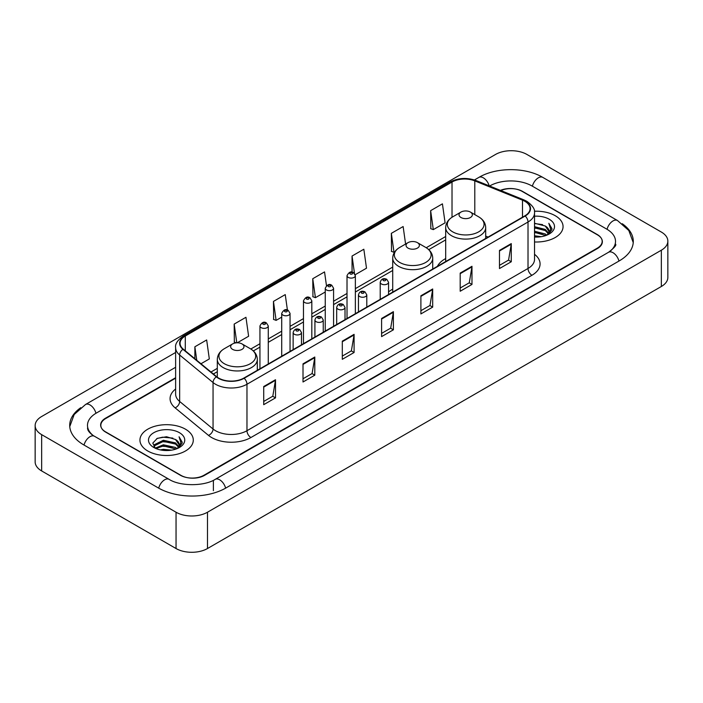 <?xml version="1.0" encoding="UTF-8"?>
<svg xmlns="http://www.w3.org/2000/svg" width="703" height="703" viewBox="0 0 703 703"><rect width="100%" height="100%" fill="white"/><g stroke="black" fill="none" stroke-linecap="round" stroke-linejoin="round"><path stroke-width="1.05" d="M392.713 289.153A29.456 17.004 0 0 0 388.557 291.912M445.684 258.572A29.456 17.004 0 0 0 437.398 266.34M175.627 378.17L105.714 418.54A16.67 9.622 0 0 0 100.828 425.341A16.67 9.622 0 0 0 105.714 432.152L180.372 475.254A16.67 9.622 0 0 0 203.949 475.254L597.286 248.159A16.67 9.622 0 0 0 602.172 241.357A16.67 9.622 0 0 0 597.286 234.547L522.628 191.444A16.67 9.622 0 0 0 500.835 190.548M609.967 251.393A30.009 17.329 0 0 0 615.512 241.357A30.009 17.329 0 0 0 606.715 229.108L532.057 186.005A30.009 17.329 0 0 0 489.622 186.005L489.604 186.014M175.627 367.282L96.285 413.092A30.009 17.329 0 0 0 87.488 425.341A30.009 17.329 0 0 0 93.033 435.377M176.049 512.232A22.232 12.83 0 0 0 207.482 512.232L661.338 250.206A22.232 12.83 0 0 0 667.85 241.129A22.232 12.83 0 0 0 661.338 232.052L526.951 154.467A22.232 12.83 0 0 0 495.518 154.467L41.662 416.501A22.232 12.83 0 0 0 35.15 425.57A22.232 12.83 0 0 0 41.662 434.647L176.049 512.232L176.049 548.533A22.232 12.83 0 0 0 207.482 548.533L661.338 286.499A22.232 12.83 0 0 0 667.85 277.43L667.85 241.129M35.15 425.57L35.15 461.871A22.232 12.83 0 0 0 41.662 470.948L176.049 548.533M80.757 407.696A47.795 27.593 0 0 0 69.711 425.341A47.795 27.593 0 0 0 83.71 444.858L158.368 487.961A47.795 27.593 0 0 0 225.953 487.961L619.29 260.866A47.795 27.593 0 0 0 633.289 241.357A47.795 27.593 0 0 0 622.243 223.712M555.247 215.724A26.67 15.404 0 0 0 534.394 211.252A26.67 15.404 0 0 1 555.247 215.724A26.67 15.404 0 0 1 563.059 226.612A26.67 15.404 0 0 0 555.247 215.724M185.478 429.199A26.67 15.404 0 0 0 156.409 425.86A26.67 15.404 0 0 0 139.941 440.087A26.67 15.404 0 0 0 147.753 450.983A26.67 15.404 0 0 0 176.822 454.323A26.67 15.404 0 0 0 193.29 440.087A26.67 15.404 0 0 0 185.478 429.199A26.67 15.404 0 0 0 156.409 425.86A26.67 15.404 0 0 0 139.941 440.087A26.67 15.404 0 0 0 147.753 450.983A26.67 15.404 0 0 0 176.822 454.323A26.67 15.404 0 0 0 193.29 440.087A26.67 15.404 0 0 0 185.478 429.199M524.869 201.313A17.786 10.264 180 0 1 530.08 208.571A17.786 10.264 180 0 1 524.869 215.83L243.836 378.091A17.786 10.264 180 0 1 216.691 376.72L183.29 349.18A17.786 10.264 180 0 1 180.073 343.284A17.786 10.264 180 0 1 185.284 336.025L452.02 182.033A17.786 10.264 180 0 1 474.789 180.882L522.496 200.162A17.786 10.264 180 0 1 524.869 201.313M525.185 201.128A18.225 10.527 0 0 0 522.751 199.951L475.043 180.671A18.225 10.527 0 0 0 451.704 181.849L184.968 335.849A18.225 10.527 0 0 0 182.929 349.321L216.331 376.861A18.225 10.527 0 0 0 244.143 378.267L525.185 216.014A18.225 10.527 0 0 0 525.185 201.128M263.713 386.527L263.713 404.673L275.506 397.872L275.506 379.725L263.713 386.527M263.713 401.457L272.799 396.211L275.453 380.323A4.446 2.566 -120 0 0 275.506 379.725M272.711 396.264L275.506 397.872M303.011 363.838L303.011 381.993L314.795 375.182L314.795 357.036L303.011 363.838M303.011 378.768L312.088 373.53L314.751 357.634A4.446 2.566 -120 0 0 314.795 357.036M312.009 373.574L314.795 375.182M342.308 341.157L342.308 359.303L354.092 352.502L354.092 334.347L342.308 341.157M342.308 356.087L351.386 350.841L354.048 334.953A4.446 2.566 -120 0 0 354.092 334.347M351.307 350.885L354.092 352.502M499.481 250.409L499.481 268.555L511.274 261.753L511.274 243.598L499.481 250.409M499.481 265.339L508.568 260.092L511.222 244.205A4.446 2.566 -120 0 0 511.274 243.598M508.48 260.145L511.274 261.753M460.193 273.098L460.193 291.244L471.977 284.434L471.977 266.288L460.193 273.098M460.193 288.028L469.27 282.782L471.933 266.894A4.446 2.566 -120 0 0 471.977 266.288M469.191 282.826L471.977 284.434M420.895 295.778L420.895 313.933L432.679 307.123L432.679 288.977L420.895 295.778M420.895 310.708L429.972 305.471L432.635 289.574A4.446 2.566 -120 0 0 432.679 288.977M429.893 305.515L432.679 307.123M381.597 318.468L381.597 336.614L393.39 329.812L393.39 311.666L381.597 318.468M381.597 333.398L390.683 328.152L393.337 312.264A4.446 2.566 -120 0 0 393.39 311.666M390.596 328.204L393.39 329.812M534.526 241.973A26.67 15.404 0 0 0 563.059 226.612A26.67 15.404 0 0 1 534.526 241.973M175.627 377.722L105.512 418.197A16.67 9.622 0 0 0 100.634 425.007A16.67 9.622 0 0 0 105.512 431.809L180.961 475.369A16.67 9.622 0 0 0 204.538 475.369L597.488 248.502A16.67 9.622 0 0 0 602.366 241.7A16.67 9.622 0 0 0 597.488 234.89L522.039 191.33A16.67 9.622 0 0 0 500.395 190.372M237.28 342.792L248.616 336.254L245.953 317.29L234.169 324.092L234.354 342.133M200.97 363.759L209.318 358.934L206.656 339.971L194.872 346.781L194.872 358.723M355.208 274.715L366.5 268.195L363.838 249.231L352.054 256.033L352.054 272.175M405.587 244.046L403.135 226.542L391.343 233.343L391.536 251.384M430.64 210.663L433.303 229.626L445.087 222.816L442.424 203.852L430.64 210.663L430.834 228.703M287.413 310.041L285.251 294.601L273.458 301.411L273.652 319.443M326.473 285.673L324.54 271.912L312.756 278.722L312.949 296.763M312.756 278.722L315.419 297.685L325.252 292.009M315.419 297.685L312.756 296.692M352.054 256.033L354.497 273.467M391.343 233.343L394.005 252.307L394.726 251.894M394.005 252.307L391.343 251.314M433.303 229.626L430.64 228.633M273.458 301.411L276.121 320.375L281.71 317.141M276.121 320.375L273.458 319.373M236.252 342.844L234.169 342.062M234.169 324.092L236.788 342.809M194.872 346.781L196.77 360.288M534.526 235.769L541.301 236.683M534.526 236.902L537.654 237.043M534.526 231.234L545.264 233.958L546.802 235.171M534.526 232.368L545.88 235.523M534.526 226.7L545.264 229.424L548.507 233.036M534.526 227.834L545.264 230.558L548.217 233.572M546.864 235.145A12.566 7.25 0 0 0 548.946 231.146A12.566 7.25 0 0 0 545.264 226.014L548.938 231.419M534.526 237.016A18.12 10.457 0 0 0 549.192 234.011A18.12 10.457 0 0 0 549.192 219.213A18.12 10.457 0 0 0 534.526 216.208M545.264 226.014L534.526 223.238M548.094 234.591L551.829 229.811L551.952 228.695L548.841 223.299L550.66 229.327L547.066 235.057M548.841 223.299L551.943 228.906M534.526 223.545L542.593 224.626M534.526 228.088L542.215 229.046M534.526 232.623L542.215 233.589M460.975 217.508A6.67 3.849 0 0 0 470.404 217.508A6.67 3.849 0 0 0 470.404 212.069L478.681 216.849A18.375 10.607 0 0 0 478.681 216.849A18.375 10.607 0 0 1 478.681 231.849A18.375 10.607 0 0 1 452.697 231.849A18.375 10.607 0 0 1 452.697 216.849C448.171 219.538 445.834 223.106 445.684 227.561A20.009 11.547 0 0 0 451.546 235.725A20.009 11.547 0 0 0 473.347 238.229A20.009 11.547 0 0 0 485.694 227.561C485.545 223.106 483.216 219.538 478.69 216.849L470.404 212.069A6.67 3.849 0 0 0 460.975 212.069A6.67 3.849 0 0 0 460.975 217.508M408.004 248.097A6.67 3.849 0 0 0 417.433 248.097A6.67 3.849 0 0 0 417.433 242.649L425.719 247.43A18.375 10.607 0 0 1 425.719 262.439A18.375 10.607 0 0 1 399.726 262.439A18.375 10.607 0 0 1 399.726 247.43C395.2 250.119 392.863 253.686 392.713 258.142A20.009 11.547 0 0 0 398.575 266.305A20.009 11.547 0 0 0 420.376 268.81A20.009 11.547 0 0 0 432.723 258.142C432.582 253.686 430.245 250.119 425.719 247.43L417.433 242.649A6.67 3.849 0 0 0 408.004 242.649A6.67 3.849 0 0 0 408.004 248.097M232.596 349.365A6.67 3.849 0 0 0 242.025 349.365A6.67 3.849 0 0 0 242.025 343.925L250.303 348.706A18.375 10.607 0 0 1 250.303 363.706A18.375 10.607 0 0 1 224.319 363.706A18.375 10.607 0 0 1 224.31 348.706C219.784 351.395 217.455 354.962 217.306 359.418A20.009 11.547 0 0 0 223.167 367.581A20.009 11.547 0 0 0 244.969 370.086A20.009 11.547 0 0 0 257.316 359.418C257.166 354.962 254.829 351.395 250.303 348.706L242.025 343.925A6.67 3.849 0 0 0 232.596 343.925A6.67 3.849 0 0 0 232.596 349.365M160.302 449.894L163.368 449.34L171.532 450.157M163.887 450.43L167.894 450.526M155.187 448.163L163.368 444.806L175.504 447.442L177.042 448.646M155.969 448.558L163.368 445.939L176.11 448.997M154.177 447.231L154.484 444.639L163.368 440.271L175.504 442.899L178.747 446.519M154.106 446.906L154.484 445.772L163.368 441.405L175.504 444.041L178.457 447.055M177.103 448.619A12.566 7.25 0 0 0 179.177 444.63A12.566 7.25 0 0 0 175.504 439.498L179.168 444.902M179.432 432.697A18.12 10.457 0 0 0 153.808 432.697A18.12 10.457 0 0 0 153.808 447.486A18.12 10.457 0 0 0 179.432 447.486A18.12 10.457 0 0 0 179.432 432.697M175.504 439.498L166.549 436.748L157.27 438.347L152.797 443.101L155.337 448.277M178.334 448.075L182.068 443.294L182.191 442.169L179.072 436.774L180.891 442.811L177.305 448.54M179.072 436.774L182.182 442.389M156.769 438.593L162.586 437.178L172.833 438.101M158.834 442.424L162.586 441.712L172.455 442.53M158.834 446.967L162.586 446.247L172.455 447.073M225.619 488.154A8.893 5.132 -120 0 0 215.223 479.349C204.283 486.423 180.03 486.423 169.098 479.349L94.439 436.247C93.552 435.922 89.219 432.969 87.857 429.841L87.488 428.065M158.702 488.154A8.893 5.132 -60 0 1 164.651 479.789A8.893 5.132 -60 0 1 169.098 479.349M84.044 445.052A8.893 5.132 -60 0 1 89.993 436.686A8.893 5.132 -60 0 1 94.439 436.247M69.755 426.598L74.184 414.506L85.546 404.489A8.893 5.132 60 0 1 95.951 413.294M474.446 179.959L478.892 177.393A8.893 5.132 60 0 1 489.191 185.847M478.892 177.393C496.23 167.077 525.449 167.077 542.795 177.393A8.893 5.132 120 0 0 532.391 186.19M542.795 177.393L617.454 220.496A8.893 5.132 120 0 0 607.049 229.301M618.956 261.059A8.893 5.132 -120 0 0 608.561 252.263L215.223 479.349M207.482 548.533L207.482 512.232M41.662 470.948L41.662 434.647M661.338 286.499L661.338 250.206M213.378 490.685L213.378 480.703M534.526 254.301A27.786 16.046 180 0 1 531.943 275.268L250.909 437.53A5.554 3.207 60 0 1 246.973 430.719L528.015 268.467A22.232 12.83 0 0 0 534.526 259.389L534.526 212.93A22.232 12.83 180 0 1 528.015 222.007A5.554 3.207 -120 0 0 525.185 216.014M250.909 437.53A27.786 16.046 180 0 1 211.612 437.53A27.786 16.046 180 0 1 208.501 435.385L175.1 407.845A27.786 16.046 180 0 1 175.627 389.014M215.54 430.719A22.232 12.83 0 0 0 246.973 430.719L246.973 384.26A22.232 12.83 180 0 1 213.053 382.546L179.652 355.006A22.232 12.83 180 0 1 175.627 347.642L175.627 394.102A22.232 12.83 0 0 0 179.652 401.466L213.053 429.006A22.232 12.83 0 0 0 215.54 430.719M534.526 212.93C535.264 209.459 532.707 205.584 526.863 201.313L523.937 199.889A5.554 2.601 112 0 0 522.751 199.951M523.937 199.889L476.239 180.609C467.029 177.349 458.294 177.824 450.025 182.024A5.554 3.207 60 0 1 451.704 181.849M184.968 335.849A5.554 3.207 -120 0 0 183.29 336.025C177.516 340.173 174.968 344.048 175.627 347.642M182.929 349.321A5.554 3.717 129.5 0 0 179.652 355.006L179.652 401.466A5.554 3.717 -50.5 0 1 175.1 407.845M476.239 180.609A5.554 2.601 112 0 0 475.043 180.671M216.331 376.861A5.554 3.717 129.5 0 0 213.053 382.546L213.053 429.006A5.554 3.717 -50.5 0 1 208.501 435.385M244.143 378.267A5.554 3.207 60 0 1 246.973 384.26L528.015 222.007L528.015 268.467A5.554 3.207 60 0 0 531.943 275.268M185.284 336.025L185.284 350.815M522.496 200.162L522.496 217.201M474.789 180.882L474.789 214.6M488.084 237.069L485.694 236.103M452.02 182.033L452.02 217.262M445.684 236.507L426.229 247.737M392.713 267.087L355.358 288.652M347.018 293.467L333.582 301.227M325.252 306.033L311.816 313.793M303.476 318.608L290.049 326.359M281.71 331.175L268.274 338.934M259.943 343.741L250.822 349.013M217.306 368.354L210.979 372.01M381.597 319.039L393.337 312.264M420.895 296.358L432.635 289.574M460.193 273.669L471.933 266.894M499.481 250.98L511.222 244.205M342.308 341.728L354.048 334.953M303.011 364.418L314.751 357.634M263.713 387.107L275.453 380.323M381.439 283.986A4.165 2.408 180 0 1 380.218 282.281C381.29 278.863 383.469 277.87 386.764 279.311L388.557 282.281A4.165 2.408 180 0 1 385.982 284.504A4.165 2.408 180 0 1 381.439 283.986M385.376 279.442A1.388 0.8 0 0 0 383.407 279.442A1.388 0.8 0 0 0 383.407 280.585A1.388 0.8 0 0 0 385.376 280.585A1.388 0.8 0 0 0 385.376 279.442M359.672 296.552A4.165 2.408 180 0 1 358.451 294.847C359.514 291.429 361.694 290.436 364.989 291.877L366.79 294.847A4.165 2.408 180 0 1 364.216 297.07A4.165 2.408 180 0 1 359.672 296.552M363.6 292.017A1.388 0.8 0 0 0 361.641 292.017A1.388 0.8 0 0 0 361.641 293.151A1.388 0.8 0 0 0 363.6 293.151A1.388 0.8 0 0 0 363.6 292.017M337.906 309.118A4.165 2.408 180 0 1 336.684 307.422C337.748 304.004 339.927 303.011 343.222 304.443L345.015 307.422A4.165 2.408 180 0 1 342.449 309.645A4.165 2.408 180 0 1 337.906 309.118M341.834 304.584A1.388 0.8 0 0 0 339.865 304.584A1.388 0.8 0 0 0 339.865 305.717A1.388 0.8 0 0 0 341.834 305.717A1.388 0.8 0 0 0 341.834 304.584M316.13 321.693A4.165 2.408 180 0 1 314.918 319.988C315.981 316.57 318.16 315.577 321.456 317.018L323.248 319.988A4.165 2.408 180 0 1 320.673 322.211A4.165 2.408 180 0 1 316.13 321.693M320.067 317.15A1.388 0.8 0 0 0 318.099 317.15A1.388 0.8 0 0 0 318.099 318.283A1.388 0.8 0 0 0 320.067 318.283A1.388 0.8 0 0 0 320.067 317.15M294.364 334.259A4.165 2.408 180 0 1 293.142 332.554C294.206 329.136 296.394 328.143 299.68 329.584L301.482 332.554A4.165 2.408 180 0 1 298.907 334.777A4.165 2.408 180 0 1 294.364 334.259M298.292 329.716A1.388 0.8 0 0 0 296.332 329.716A1.388 0.8 0 0 0 296.332 330.858A1.388 0.8 0 0 0 298.292 330.858A1.388 0.8 0 0 0 298.292 329.716M355.358 313.705L355.358 275.681A4.165 2.408 180 0 1 352.783 277.905A4.165 2.408 180 0 1 348.24 277.386A4.165 2.408 180 0 1 347.018 275.681L347.018 318.512M350.199 273.977A1.388 0.8 0 0 0 352.168 273.977A1.388 0.8 0 0 0 352.168 272.843A1.388 0.8 0 0 0 350.199 272.843A1.388 0.8 0 0 0 350.199 273.977M333.582 326.271L333.582 288.248A4.165 2.408 180 0 1 331.008 290.471A4.165 2.408 180 0 1 326.473 289.952A4.165 2.408 180 0 1 325.252 288.248L325.252 331.087M328.433 286.552A1.388 0.8 0 0 0 330.401 286.552A1.388 0.8 0 0 0 330.401 285.409A1.388 0.8 0 0 0 328.433 285.409A1.388 0.8 0 0 0 328.433 286.552M311.816 338.837L311.816 300.814A4.165 2.408 180 0 1 309.241 303.037A4.165 2.408 180 0 1 304.698 302.518A4.165 2.408 180 0 1 303.476 300.814L303.476 343.653M306.666 299.118A1.388 0.8 0 0 0 308.626 299.118A1.388 0.8 0 0 0 308.626 297.984A1.388 0.8 0 0 0 306.666 297.984A1.388 0.8 0 0 0 306.666 299.118M290.049 351.403L290.049 313.389A4.165 2.408 180 0 1 287.474 315.612A4.165 2.408 180 0 1 282.931 315.085A4.165 2.408 180 0 1 281.71 313.389L281.71 356.219M284.9 311.684A1.388 0.8 0 0 0 286.859 311.684A1.388 0.8 0 0 0 286.859 310.55A1.388 0.8 0 0 0 284.9 310.55A1.388 0.8 0 0 0 284.9 311.684M268.274 363.978L268.274 325.955A4.165 2.408 180 0 1 265.708 328.178A4.165 2.408 180 0 1 261.164 327.66A4.165 2.408 180 0 1 259.943 325.955L259.943 368.785M263.124 324.25A1.388 0.8 0 0 0 265.093 324.25A1.388 0.8 0 0 0 265.093 323.116A1.388 0.8 0 0 0 263.124 323.116A1.388 0.8 0 0 0 263.124 324.25M85.546 404.489L175.627 352.475M633.245 242.605L628.816 230.514L617.454 220.496M615.512 244.082C616.751 244.978 614.431 247.702 608.561 252.263M450.025 182.024L183.29 336.025M445.684 239.89L428.768 249.653M392.713 270.47L355.358 292.035M347.018 296.851L333.582 304.61M325.252 309.417L311.816 317.176M303.476 321.992L290.049 329.742M281.71 334.558L268.274 342.317M259.943 347.124L253.352 350.929M217.306 371.738L213.396 373.996M485.694 238.449L485.694 227.561M445.684 261.551L445.684 227.561M460.975 212.069L452.697 216.849M432.723 269.029L432.723 258.142M392.713 292.132L392.713 258.142M408.004 242.649L399.726 247.43M257.316 370.305L257.316 359.418M217.306 377.195L217.306 359.418M232.596 343.925L224.31 348.706M154.054 447.09L154.054 446.335M380.218 299.346L380.218 282.281M388.557 294.531L388.557 282.281M358.451 311.912L358.451 294.847M366.79 307.097L366.79 294.847M336.684 324.478L336.684 307.422M345.015 319.672L345.015 307.422M314.918 337.053L314.918 319.988M323.248 332.238L323.248 319.988M293.142 349.619L293.142 332.554M301.482 344.804L301.482 332.554M355.358 275.681L353.556 272.702C351.14 270.963 348.96 271.956 347.018 275.681M333.582 288.248L331.79 285.277C329.373 283.529 327.194 284.522 325.252 288.248M311.816 300.814L310.023 297.844C307.598 296.095 305.418 297.088 303.476 300.814M290.049 313.389L288.248 310.41C285.831 308.67 283.652 309.654 281.71 313.389M268.274 325.955L266.481 322.985C264.064 321.236 261.885 322.229 259.943 325.955"/></g></svg>
